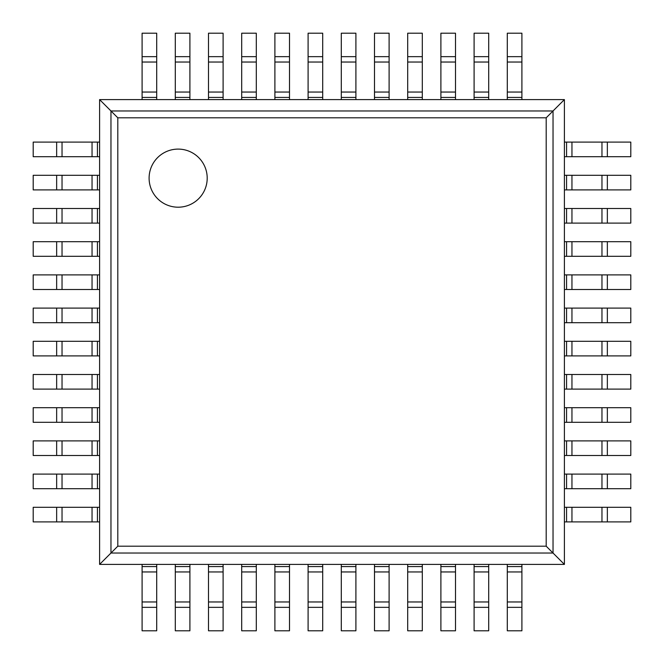 <?xml version="1.0" encoding="UTF-8"?>
<svg xmlns="http://www.w3.org/2000/svg" width="664" height="664" viewBox="0 0 664 664"><rect width="100%" height="100%" fill="white"/><g stroke="black" fill="none" stroke-linecap="round" stroke-linejoin="round"><path stroke-width="1" d="M564.4 99.6L564.4 564.4L99.6 564.4L99.6 99.6L117.802 117.802L546.198 117.802L564.4 99.6L99.6 99.6M99.6 564.4L117.802 546.198L117.802 117.802M564.4 564.4L546.198 546.198L546.198 117.802M207.201 178.151A29.05 29.05 0 0 0 163.626 152.994A29.05 29.05 0 0 0 163.626 203.308A29.05 29.05 0 0 0 207.201 178.151M97.425 156.704L33.2 156.704L33.2 142.096L99.6 142.096L99.6 156.704L97.425 156.704L97.425 142.096M607.344 156.704L607.344 142.096L630.8 142.096L630.8 156.704L566.575 156.704L566.575 142.096L564.4 142.096L564.4 156.704L566.575 156.704M607.344 142.096L566.575 142.096M97.425 189.904L33.2 189.904L33.2 175.296L99.6 175.296L99.6 189.904L97.425 189.904L97.425 175.296M607.344 189.904L607.344 175.296L630.8 175.296L630.8 189.904L566.575 189.904L566.575 175.296L564.4 175.296L564.4 189.904L566.575 189.904M607.344 175.296L566.575 175.296M97.425 223.104L33.2 223.104L33.2 208.496L99.6 208.496L99.6 223.104L97.425 223.104L97.425 208.496M607.344 223.104L607.344 208.496L630.8 208.496L630.8 223.104L566.575 223.104L566.575 208.496L564.4 208.496L564.4 223.104L566.575 223.104M607.344 208.496L566.575 208.496M97.425 256.304L33.2 256.304L33.2 241.696L99.6 241.696L99.6 256.304L97.425 256.304L97.425 241.696M607.344 256.304L607.344 241.696L630.8 241.696L630.8 256.304L566.575 256.304L566.575 241.696L564.4 241.696L564.4 256.304L566.575 256.304M607.344 241.696L566.575 241.696M97.425 289.504L33.2 289.504L33.2 274.896L99.6 274.896L99.6 289.504L97.425 289.504L97.425 274.896M607.344 289.504L607.344 274.896L630.8 274.896L630.8 289.504L566.575 289.504L566.575 274.896L564.4 274.896L564.4 289.504L566.575 289.504M607.344 274.896L566.575 274.896M97.425 322.704L33.2 322.704L33.2 308.096L99.6 308.096L99.6 322.704L97.425 322.704L97.425 308.096M607.344 322.704L607.344 308.096L630.8 308.096L630.8 322.704L566.575 322.704L566.575 308.096L564.4 308.096L564.4 322.704L566.575 322.704M607.344 308.096L566.575 308.096M97.425 355.904L33.2 355.904L33.2 341.296L99.6 341.296L99.6 355.904L97.425 355.904L97.425 341.296M607.344 355.904L607.344 341.296L630.8 341.296L630.8 355.904L566.575 355.904L566.575 341.296L564.4 341.296L564.4 355.904L566.575 355.904M607.344 341.296L566.575 341.296M97.425 389.104L33.2 389.104L33.2 374.496L99.6 374.496L99.6 389.104L97.425 389.104L97.425 374.496M607.344 389.104L607.344 374.496L630.8 374.496L630.8 389.104L566.575 389.104L566.575 374.496L564.4 374.496L564.4 389.104L566.575 389.104M607.344 374.496L566.575 374.496M97.425 422.304L33.2 422.304L33.2 407.696L99.6 407.696L99.6 422.304L97.425 422.304L97.425 407.696M607.344 422.304L607.344 407.696L630.8 407.696L630.8 422.304L566.575 422.304L566.575 407.696L564.4 407.696L564.4 422.304L566.575 422.304M607.344 407.696L566.575 407.696M97.425 455.504L33.2 455.504L33.2 440.896L99.6 440.896L99.6 455.504L97.425 455.504L97.425 440.896M607.344 455.504L607.344 440.896L630.8 440.896L630.8 455.504L566.575 455.504L566.575 440.896L564.4 440.896L564.4 455.504L566.575 455.504M607.344 440.896L566.575 440.896M97.425 488.704L33.2 488.704L33.2 474.096L99.6 474.096L99.6 488.704L97.425 488.704L97.425 474.096M607.344 488.704L607.344 474.096L630.8 474.096L630.8 488.704L566.575 488.704L566.575 474.096L564.4 474.096L564.4 488.704L566.575 488.704M607.344 474.096L566.575 474.096M97.425 521.904L33.2 521.904L33.2 507.296L99.6 507.296L99.6 521.904L97.425 521.904L97.425 507.296M607.344 521.904L607.344 507.296L630.8 507.296L630.8 521.904L566.575 521.904L566.575 507.296L564.4 507.296L564.4 521.904L566.575 521.904M607.344 507.296L566.575 507.296M156.704 56.656L142.096 56.656L142.096 33.2L156.704 33.2L156.704 99.6L142.096 99.6L142.096 97.425L156.704 97.425M142.096 56.656L142.096 97.425M156.704 601.966L156.704 630.8L142.096 630.8L142.096 564.4L156.704 564.4L156.704 601.966L142.096 601.966M189.904 56.656L175.296 56.656L175.296 33.2L189.904 33.2L189.904 99.6L175.296 99.6L175.296 97.425L189.904 97.425M175.296 56.656L175.296 97.425M189.904 601.966L189.904 630.8L175.296 630.8L175.296 564.4L189.904 564.4L189.904 601.966L175.296 601.966M223.104 56.656L208.496 56.656L208.496 33.2L223.104 33.2L223.104 99.6L208.496 99.6L208.496 97.425L223.104 97.425M208.496 56.656L208.496 97.425M223.104 601.966L223.104 630.8L208.496 630.8L208.496 564.4L223.104 564.4L223.104 601.966L208.496 601.966M256.304 56.656L241.696 56.656L241.696 33.2L256.304 33.2L256.304 99.6L241.696 99.6L241.696 97.425L256.304 97.425M241.696 56.656L241.696 97.425M256.304 601.966L256.304 630.8L241.696 630.8L241.696 564.4L256.304 564.4L256.304 601.966L241.696 601.966M289.504 56.656L274.896 56.656L274.896 33.2L289.504 33.2L289.504 99.6L274.896 99.6L274.896 97.425L289.504 97.425M274.896 56.656L274.896 97.425M289.504 601.966L289.504 630.8L274.896 630.8L274.896 564.4L289.504 564.4L289.504 601.966L274.896 601.966M322.704 56.656L308.096 56.656L308.096 33.2L322.704 33.2L322.704 99.6L308.096 99.6L308.096 97.425L322.704 97.425M308.096 56.656L308.096 97.425M322.704 601.966L322.704 630.8L308.096 630.8L308.096 564.4L322.704 564.4L322.704 601.966L308.096 601.966M355.904 56.656L341.296 56.656L341.296 33.2L355.904 33.2L355.904 99.6L341.296 99.6L341.296 97.425L355.904 97.425M341.296 56.656L341.296 97.425M355.904 601.966L355.904 630.8L341.296 630.8L341.296 564.4L355.904 564.4L355.904 601.966L341.296 601.966M389.104 56.656L374.496 56.656L374.496 33.2L389.104 33.2L389.104 99.6L374.496 99.6L374.496 97.425L389.104 97.425M374.496 56.656L374.496 97.425M389.104 601.966L389.104 630.8L374.496 630.8L374.496 564.4L389.104 564.4L389.104 601.966L374.496 601.966M422.304 56.656L407.696 56.656L407.696 33.2L422.304 33.2L422.304 99.6L407.696 99.6L407.696 97.425L422.304 97.425M407.696 56.656L407.696 97.425M422.304 601.966L422.304 630.8L407.696 630.8L407.696 564.4L422.304 564.4L422.304 601.966L407.696 601.966M455.504 56.656L440.896 56.656L440.896 33.2L455.504 33.2L455.504 99.6L440.896 99.6L440.896 97.425L455.504 97.425M440.896 56.656L440.896 97.425M455.504 601.966L455.504 630.8L440.896 630.8L440.896 564.4L455.504 564.4L455.504 601.966L440.896 601.966M488.704 56.656L474.096 56.656L474.096 33.2L488.704 33.2L488.704 99.6L474.096 99.6L474.096 97.425L488.704 97.425M474.096 56.656L474.096 97.425M488.704 601.966L488.704 630.8L474.096 630.8L474.096 564.4L488.704 564.4L488.704 601.966L474.096 601.966M521.904 56.656L507.296 56.656L507.296 33.2L521.904 33.2L521.904 99.6L507.296 99.6L507.296 97.425L521.904 97.425M507.296 56.656L507.296 97.425M521.904 601.966L521.904 630.8L507.296 630.8L507.296 564.4L521.904 564.4L521.904 601.966L507.296 601.966M110.963 553.037L110.963 110.963L553.037 110.963L553.037 553.037L110.963 553.037M117.802 546.198L546.198 546.198M56.656 156.704L56.656 142.096M62.034 156.704L62.034 142.096M92.047 156.704L92.047 142.096M601.966 156.704L601.966 142.096M571.953 156.704L571.953 142.096M56.656 189.904L56.656 175.296M62.034 189.904L62.034 175.296M92.047 189.904L92.047 175.296M601.966 189.904L601.966 175.296M571.953 189.904L571.953 175.296M56.656 223.104L56.656 208.496M62.034 223.104L62.034 208.496M92.047 223.104L92.047 208.496M601.966 223.104L601.966 208.496M571.953 223.104L571.953 208.496M56.656 256.304L56.656 241.696M62.034 256.304L62.034 241.696M92.047 256.304L92.047 241.696M601.966 256.304L601.966 241.696M571.953 256.304L571.953 241.696M56.656 289.504L56.656 274.896M62.034 289.504L62.034 274.896M92.047 289.504L92.047 274.896M601.966 289.504L601.966 274.896M571.953 289.504L571.953 274.896M56.656 322.704L56.656 308.096M62.034 322.704L62.034 308.096M92.047 322.704L92.047 308.096M601.966 322.704L601.966 308.096M571.953 322.704L571.953 308.096M56.656 355.904L56.656 341.296M62.034 355.904L62.034 341.296M92.047 355.904L92.047 341.296M601.966 355.904L601.966 341.296M571.953 355.904L571.953 341.296M56.656 389.104L56.656 374.496M62.034 389.104L62.034 374.496M92.047 389.104L92.047 374.496M601.966 389.104L601.966 374.496M571.953 389.104L571.953 374.496M56.656 422.304L56.656 407.696M62.034 422.304L62.034 407.696M92.047 422.304L92.047 407.696M601.966 422.304L601.966 407.696M571.953 422.304L571.953 407.696M56.656 455.504L56.656 440.896M62.034 455.504L62.034 440.896M92.047 455.504L92.047 440.896M601.966 455.504L601.966 440.896M571.953 455.504L571.953 440.896M56.656 488.704L56.656 474.096M62.034 488.704L62.034 474.096M92.047 488.704L92.047 474.096M601.966 488.704L601.966 474.096M571.953 488.704L571.953 474.096M56.656 521.904L56.656 507.296M62.034 521.904L62.034 507.296M92.047 521.904L92.047 507.296M601.966 521.904L601.966 507.296M571.953 521.904L571.953 507.296M156.704 62.034L142.096 62.034M142.096 92.047L156.704 92.047M156.704 607.344L142.096 607.344M142.096 571.953L156.704 571.953M142.096 566.575L156.704 566.575M189.904 62.034L175.296 62.034M175.296 92.047L189.904 92.047M189.904 607.344L175.296 607.344M175.296 571.953L189.904 571.953M175.296 566.575L189.904 566.575M223.104 62.034L208.496 62.034M208.496 92.047L223.104 92.047M223.104 607.344L208.496 607.344M208.496 571.953L223.104 571.953M208.496 566.575L223.104 566.575M256.304 62.034L241.696 62.034M241.696 92.047L256.304 92.047M256.304 607.344L241.696 607.344M241.696 571.953L256.304 571.953M241.696 566.575L256.304 566.575M289.504 62.034L274.896 62.034M274.896 92.047L289.504 92.047M289.504 607.344L274.896 607.344M274.896 571.953L289.504 571.953M274.896 566.575L289.504 566.575M322.704 62.034L308.096 62.034M308.096 92.047L322.704 92.047M322.704 607.344L308.096 607.344M308.096 571.953L322.704 571.953M308.096 566.575L322.704 566.575M355.904 62.034L341.296 62.034M341.296 92.047L355.904 92.047M355.904 607.344L341.296 607.344M341.296 571.953L355.904 571.953M341.296 566.575L355.904 566.575M389.104 62.034L374.496 62.034M374.496 92.047L389.104 92.047M389.104 607.344L374.496 607.344M374.496 571.953L389.104 571.953M374.496 566.575L389.104 566.575M422.304 62.034L407.696 62.034M407.696 92.047L422.304 92.047M422.304 607.344L407.696 607.344M407.696 571.953L422.304 571.953M407.696 566.575L422.304 566.575M455.504 62.034L440.896 62.034M440.896 92.047L455.504 92.047M455.504 607.344L440.896 607.344M440.896 571.953L455.504 571.953M440.896 566.575L455.504 566.575M488.704 62.034L474.096 62.034M474.096 92.047L488.704 92.047M488.704 607.344L474.096 607.344M474.096 571.953L488.704 571.953M474.096 566.575L488.704 566.575M521.904 62.034L507.296 62.034M507.296 92.047L521.904 92.047M521.904 607.344L507.296 607.344M507.296 571.953L521.904 571.953M507.296 566.575L521.904 566.575"/></g></svg>
